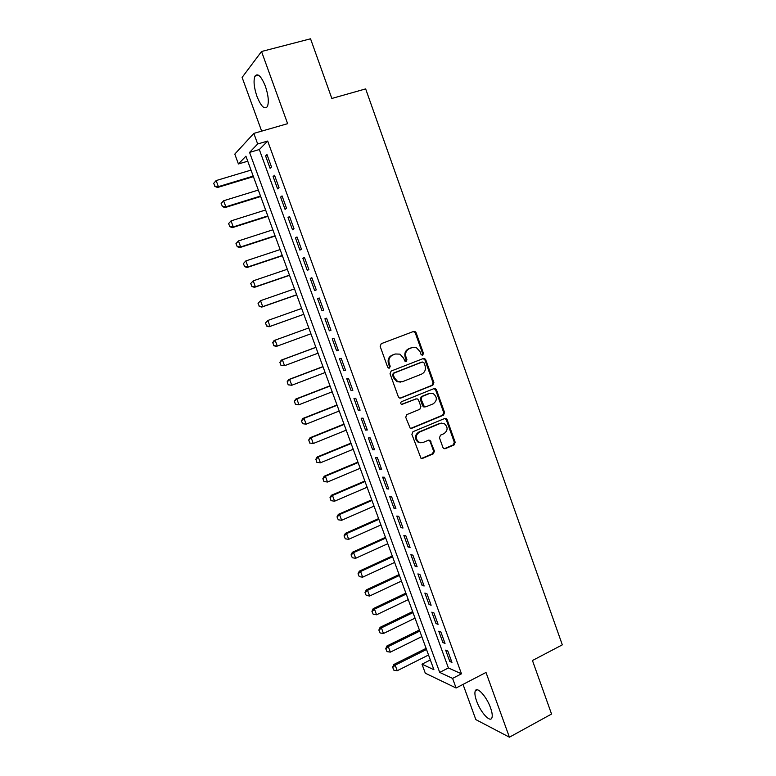 <?xml version="1.0" encoding="UTF-8"?>
<svg xmlns="http://www.w3.org/2000/svg" width="776" height="776" viewBox="0 0 776 776"><rect width="100%" height="100%" fill="white"/><g stroke="black" fill="none" stroke-linecap="round" stroke-linejoin="round"><path stroke-width="1.16" d="M422.707 355.175L423.454 353.332L416.091 332.7L414.927 331.449L413.627 331.43L381.259 343.681L380.153 346.339L387.68 367.223L389.445 368.105L390.212 366.233L389.242 363.537C388.223 359.598 389.397 356.766 392.772 355.039L395.479 353.992L399.96 354.147L403.471 358.037L405.188 361.558L406.178 361.597L406.934 359.744L405.974 357.067C404.965 353.148 406.129 350.335 409.456 348.628L412.124 347.6L416.44 347.706L420.029 351.625L420.98 354.293L422.707 355.175M422.086 355.243L422.629 353.507L415.276 332.914L413.346 331.527M388.825 368.173L389.436 366.388L388.466 363.701L389.242 363.537M405.557 361.674L406.139 359.909L405.179 357.232L405.974 357.067M490.548 707.838C486.649 696.576 476.939 685.974 475.271 690.921C474.495 692.958 474.941 696.334 476.61 701.058C480.392 712.028 490.092 722.902 491.877 717.926C492.644 715.918 492.207 712.552 490.548 707.838M265.402 86.301C261.231 76.155 257.748 72.779 254.965 76.155C253.306 80.704 253.975 87.465 256.972 96.437C261.085 106.516 264.567 109.882 267.4 106.535C269.059 102.093 268.389 95.341 265.402 86.301M442.931 447.48L443.824 448.567L445.356 448.644L454.135 444.9L455.182 442.252L447.131 419.68L446.171 418.555L444.706 418.487L412.968 431.689L411.881 434.376L420.98 458.276L422.58 458.383L433.357 453.776L434.434 451.099L430.04 440.293L428.488 440.205L423.143 442.456L418.924 442.194C415.189 438.585 415.354 435.229 419.418 432.125L440.302 423.415L444.26 423.599C448.121 427.13 448.024 430.496 443.969 433.677L440.525 435.132L439.459 437.79L442.931 447.48M452.583 678.389L456.094 688.002L425.306 673.199L421.989 664.178L433.92 669.717L245.914 156.18L238.416 163.969L234.798 154.094L253.83 133.394L257.68 143.977L249.562 152.406L439.701 672.404L452.583 678.389L461.477 673.81L267.681 141.057L257.68 143.977M253.83 133.394L287.624 123.675L261.531 51.507L310.545 38.8L331.837 98.465L365.661 88.901L562.319 644.846L532.452 660.512L551.552 714.036L509.405 737.2L485.999 672.452L456.094 688.002M432.824 385.216L433.891 382.578L425.752 359.783L424.656 358.57L423.298 358.531L391.133 371.074L390.027 373.741L398.35 396.827L399.339 397.972L400.852 398.049L432.824 385.216L431.99 385.332L433.047 382.704L424.928 359.938L423.172 358.58M436.471 389.814L444.57 412.493L443.513 415.131L411.746 428.294L410.184 428.197L405.722 417.284L406.818 414.607L419.826 409.291L420.902 406.634L418.574 400.144L417.585 398.99L416.111 398.922L401.454 404.354C400.416 403.404 400.445 402.511 401.541 401.677L434.036 388.592L435.443 388.64L436.471 389.814L435.627 389.921L443.707 412.56L444.57 412.493M463.02 684.403L475.843 719.614L509.405 737.2M261.531 51.507L242.112 77.416L261.667 131.144M271.513 166.995L266.983 154.56L265.576 155.928L270.087 168.295L271.513 166.995M279.04 187.656L274.529 175.269L273.094 176.53L277.585 188.869L279.04 187.656M286.538 208.249L282.047 195.901L280.572 197.075L285.054 209.355L286.538 208.249M294.017 228.765L289.535 216.465L288.032 217.532L292.494 229.783L294.017 228.765M301.457 249.212L296.995 236.952L295.462 237.931L299.905 250.134L301.457 249.212M308.877 269.582L304.435 257.37L302.873 258.253L307.296 270.407L308.877 269.582M316.278 289.885L311.845 277.711L310.245 278.497L314.658 290.612L316.278 289.885M323.64 310.109L319.227 297.984L317.597 298.682L322.001 310.749L323.64 310.109M330.983 330.266L326.58 318.179L324.931 318.79L329.315 330.819L330.983 330.266M338.297 350.354L333.913 338.317L332.225 338.821L336.6 350.81L338.297 350.354M345.592 370.375L341.217 358.376L339.5 358.793L343.855 370.734L345.592 370.375M352.857 390.318L348.502 378.358L346.756 378.688L351.091 390.59L352.857 390.318M360.093 410.194L355.757 398.282L353.982 398.515L358.299 410.378L360.093 410.194M424.317 406.731L423.793 406.944M367.31 430.001L362.984 418.128L361.18 418.274L365.486 430.098L367.31 430.001M374.498 449.74L370.191 437.906L368.358 437.965L372.645 449.75L374.498 449.74M381.666 469.412L377.369 457.617L375.506 457.588L379.784 469.325L381.666 469.412M388.805 489.016L384.527 477.259L382.626 477.143L386.894 488.841L388.805 489.016M395.915 508.552L391.657 496.834L389.736 496.63L393.985 508.29L395.915 508.552M403.006 528.019L398.757 516.341L396.808 516.05L401.046 527.67L403.006 528.019M410.077 547.41L405.838 535.779L403.86 535.401L408.079 546.983L410.077 547.41M417.119 566.742L412.89 555.15L410.892 554.685L415.092 566.228L417.119 566.742M424.132 586.016L419.923 574.463L417.895 573.91L422.086 585.414L424.132 586.016M431.126 605.212L426.936 593.698L424.87 593.068L429.05 604.523L431.126 605.212M438.091 624.34L433.92 612.875L431.825 612.157L435.986 623.574L438.091 624.34M445.036 643.411L440.875 631.984L438.76 631.179L442.912 642.557L445.036 643.411M267.681 141.057L259.32 149.545L448.402 667.961L461.477 673.81M445.666 650.142L449.799 661.482L451.962 662.413L447.81 651.025L445.666 650.142M430.35 659.959L421.989 664.178M247.757 161.195L238.416 163.969M259.32 149.545L249.562 152.406M448.402 667.961L439.701 672.404M265.576 155.928L267.293 155.413M273.094 176.53L274.801 176.016M280.572 197.075L282.28 196.541M288.032 217.532L289.729 216.989M295.462 237.931L297.15 237.378M302.873 258.253L304.551 257.68M310.245 278.497L311.913 277.924M317.597 298.682L319.266 298.091M329.315 330.819L330.964 330.207M324.931 318.79L326.58 318.189M336.6 350.81L338.239 350.199M343.855 370.734L345.495 370.113M351.091 390.59L352.721 389.95M358.299 410.378L359.928 409.728M365.486 430.098L367.106 429.438M372.645 449.75L374.255 449.081M379.784 469.325L381.385 468.646M386.894 488.841L388.485 488.152M393.985 508.29L395.566 507.591M401.046 527.67L402.628 526.962M408.079 546.983L409.65 546.265M415.092 566.228L416.663 565.5M422.086 585.414L423.647 584.668M429.05 604.523L430.602 603.777M435.986 623.574L437.538 622.818M442.912 642.557L444.454 641.791M449.799 661.482L451.341 660.706M405.179 357.232C404.17 353.322 405.334 350.51 408.651 348.802L411.319 347.784M388.466 363.701C387.457 359.763 388.63 356.931 391.996 355.204L394.693 354.166M399.999 398.175L431.99 385.332M424.045 362.877L422.328 362.004L394.111 373.043L393.335 374.905L394.363 377.747L397.642 381.501L402.366 381.724L421.61 374.11C424.909 372.383 426.053 369.57 425.054 365.68L424.045 362.877M400.746 382.102L396.856 381.627L393.577 377.873L392.559 375.041L393.325 373.178L421.504 362.159M410.746 428.4L442.65 415.199L443.707 412.56M416.169 398.903L401.784 404.471M433.192 403.83C437.325 400.581 437.373 397.196 433.338 393.655L429.506 393.51L422.134 396.488L421.058 399.136L424.365 406.76L425.849 406.828L433.192 403.83M430.243 393.277L429.506 393.51M424.928 406.944L423.531 406.837L422.561 405.702L420.233 399.233L421.31 396.584L428.672 393.607M435.627 389.921L434.036 388.592M441.389 423.104L440.302 423.415M420.97 442.824L418.099 442.213C414.365 438.605 414.529 435.258 418.594 432.154L439.449 423.463M421.446 458.47L432.513 453.766L433.58 451.099L430.108 441.408L428.711 440.128M444.26 448.732L453.262 444.91L454.309 442.262L446.268 419.738L444.832 418.448M213.681 183.359L214.942 186.24L213.681 183.359L216.145 180.566L218.386 186.638L253.209 176.103M214.942 186.24L218.386 186.638L217.552 187.491L253.412 176.637M251.017 170.109L216.145 180.566L213.817 183.214M214.806 186.386L217.552 187.491M221.141 203.525L222.402 206.416L221.141 203.525L223.604 200.761L225.835 206.804L260.513 196.047M222.402 206.416L225.835 206.804L224.982 207.599L260.688 196.512M258.33 190.071L223.604 200.761L221.286 203.39M222.256 206.542L224.982 207.599M228.571 223.624L229.832 226.505L228.571 223.624L231.044 220.888L233.266 226.912L267.788 215.932M229.832 226.505L233.266 226.912L232.393 227.63L267.933 216.32M265.615 209.976L231.044 220.888L228.716 223.498M229.686 226.631L232.393 227.63M235.972 243.645L237.233 246.535L235.972 243.645L238.445 240.938L240.667 246.943L275.043 235.739M237.233 246.535L240.667 246.943L239.765 247.602L275.16 236.059M272.871 229.803L238.445 240.938L236.127 243.538M237.087 246.642L239.765 247.602M243.354 263.607L244.615 266.498L243.354 263.607L245.837 260.93L248.039 266.905L282.27 255.479M244.615 266.498L248.039 266.905L247.117 267.497L282.367 255.731M280.107 249.571L245.837 260.93L243.509 263.5M244.459 266.595L247.117 267.497M250.706 283.492L251.967 286.383L250.706 283.492L253.189 280.844L255.391 286.8L289.477 275.16M251.967 286.383L255.391 286.8L254.45 287.333L289.545 275.334M287.314 269.262L253.189 280.844L250.861 283.405M251.812 286.47L254.45 287.333M258.039 303.309L259.291 306.2L258.039 303.309L260.523 300.69L262.715 306.627L296.655 294.764M259.291 306.2L262.715 306.627L261.755 307.092L296.694 294.88M294.502 288.885L260.523 300.69L258.195 303.232M259.135 306.277L261.755 307.092M265.344 323.058L267.827 320.469L270.019 326.386L303.804 314.309L269.03 326.783L270.019 326.386L266.595 325.949L265.499 322.991L266.595 325.949M301.66 308.45L267.827 320.469L265.499 322.991M266.43 326.017L269.03 326.783M272.783 342.691L273.87 345.64L272.783 342.691L275.111 340.179L308.8 327.947L274.112 340.528L275.111 340.179L277.294 346.077L310.933 333.777M273.87 345.64L277.294 346.077L276.285 346.406L273.705 345.689M272.618 342.75L274.112 340.528M315.88 347.299L281.339 360.113L282.367 359.821L284.54 365.7L318.044 353.187M281.125 365.253L284.54 365.7L280.951 365.302L279.864 362.363L280.951 365.302M315.91 347.376L282.367 359.821L280.039 362.314M279.864 362.363L281.339 360.113M322.952 366.592L288.556 379.619L289.603 379.396L291.766 385.255L325.125 372.529M288.352 384.799L291.766 385.255L288.177 384.838L287.265 381.87L288.177 384.838M323 366.738L289.603 379.396L287.265 381.87M287.101 381.908L288.556 379.619M329.984 385.817L295.743 399.068L296.801 398.903L298.964 404.742L332.176 391.812M295.559 404.286L298.964 404.742L295.375 404.306L294.473 401.367L295.375 404.306M330.062 386.031L296.801 398.903L294.473 401.367M294.298 401.396L295.743 399.068M337.007 404.985L302.902 418.448L303.988 418.342L306.142 424.162L339.219 411.018M302.737 423.696L306.142 424.162L302.553 423.715L301.476 420.805L302.553 423.715M337.104 405.266L303.988 418.342L301.66 420.796M301.476 420.805L302.902 418.448M343.991 424.084L310.041 437.761L311.147 437.712L313.291 443.513L346.222 430.166M309.886 443.048L313.291 443.513L309.702 443.057L308.819 440.147L309.702 443.057M344.127 424.433L311.147 437.712L308.819 440.147M308.635 440.157L310.041 437.761M350.965 443.115L317.151 457.006L318.276 457.025L320.41 462.806L353.206 449.255M317.015 462.331L320.41 462.806L316.831 462.321L315.948 459.44L316.831 462.321M351.121 443.532L318.276 457.025L315.948 459.44M315.764 459.44L317.151 457.006M357.911 462.089L324.242 476.183L325.386 476.27L327.511 482.032L360.171 468.277M324.125 481.547L327.511 482.032L323.931 481.537L322.865 478.656L323.931 481.537M358.085 462.574L325.386 476.27L323.058 478.666M322.865 478.656L324.242 476.183M364.836 481.004L331.303 495.301L332.477 495.447L334.592 501.189L367.116 487.231M331.207 500.704L334.592 501.189L331.012 500.675L330.139 497.833L331.012 500.675M365.03 481.547L332.477 495.447L330.139 497.833M329.945 497.804L331.303 495.301M371.733 499.841L338.346 514.352L339.529 514.556L341.644 520.279L374.032 506.117M337.007 516.894L338.258 519.794L337.007 516.894L338.346 514.352M371.956 500.462L339.529 514.556L337.201 516.932M341.644 520.279L338.258 519.794M378.61 518.63L345.359 533.345L346.571 533.607L348.676 539.31L380.919 524.945M344.04 535.915L345.291 538.816L344.04 535.915L345.359 533.345M378.853 519.309L346.571 533.607L344.243 535.964M348.676 539.31L345.291 538.816M385.459 537.351L352.352 552.269L353.584 552.59L355.68 558.274L387.787 543.714M351.053 554.879L352.304 557.769L351.053 554.879L352.352 552.269M385.73 538.088L353.584 552.59L351.256 554.927M355.68 558.274L352.304 557.769M392.287 556.004L359.327 571.126L360.568 571.505L362.664 577.169L394.635 562.416M358.037 573.774L359.288 576.665L358.037 573.774L359.327 571.126M392.588 556.809L360.568 571.505L358.24 573.833M362.664 577.169L359.288 576.665M399.097 574.599L366.272 589.925L367.543 590.361L369.628 596.007L401.464 581.059M365.001 592.602L366.253 595.493L365.001 592.602L366.272 589.925M399.417 575.472L367.543 590.361L365.205 592.68M369.628 596.007L366.253 595.493M405.887 593.136L373.188 608.656L374.478 609.16L376.564 614.786L408.263 599.635M371.937 611.372L373.188 614.262L371.937 611.372L373.188 608.656M406.226 594.067L374.478 609.16L372.15 611.449M376.564 614.786L373.188 614.262M412.648 611.604L380.095 627.328L381.404 627.881L383.47 633.488L415.044 618.152M378.853 630.073L380.104 632.973L378.853 630.073L380.095 627.328M413.016 612.603L381.404 627.881L379.066 630.17M383.47 633.488L380.104 632.973M419.389 630.025L386.972 645.942L388.301 646.553L390.357 652.141L421.805 636.611M385.74 648.717L387.001 651.617L385.74 648.717L386.972 645.942M419.777 631.082L388.301 646.553L385.963 648.823M390.357 652.141L387.001 651.617M426.111 648.367L393.82 664.489L395.168 665.158L397.225 670.726L428.536 655.002M392.617 667.292L393.868 670.192L392.617 667.292L393.82 664.489M426.519 649.493L395.168 665.158L392.84 667.408M397.225 670.726L393.868 670.192M422.629 353.507L423.454 353.332M389.436 366.388L390.212 366.233M406.139 359.909L406.934 359.744M408.651 348.802L409.456 348.628M391.996 355.204L392.772 355.039M415.276 332.914L416.091 332.7M400.057 398.146L400.852 398.049M424.928 359.938L425.752 359.783M433.047 382.704L433.891 382.578M393.325 373.178L394.111 373.043M392.559 375.041L393.335 374.905M393.577 377.873L394.363 377.747M442.65 415.199L443.513 415.131M410.94 428.333L411.746 428.294M415.286 399.019L416.111 398.922M401.832 404.48L402.521 404.412M421.31 396.584L422.134 396.488M420.233 399.233L421.058 399.136M422.561 405.702L423.386 405.615M418.594 432.154L419.418 432.125M430.108 441.408L430.942 441.389M433.58 451.099L434.434 451.099M432.513 453.766L433.357 453.776M421.756 458.364L422.58 458.383M446.268 419.738L447.131 419.68M454.309 442.262L455.182 442.252M453.262 444.91L454.135 444.9M444.502 448.654L445.356 448.644M475.271 690.921L477.395 689.806M254.965 76.155L258.544 75.194M414.112 331.662L414.927 331.449M423.832 358.735L424.656 358.57M396.856 381.627L397.642 381.501M423.531 406.837L424.365 406.76M434.599 388.747L435.443 388.64M418.099 442.213L418.924 442.194M429.196 440.312L430.04 440.293M445.308 418.613L446.171 418.555"/></g></svg>
